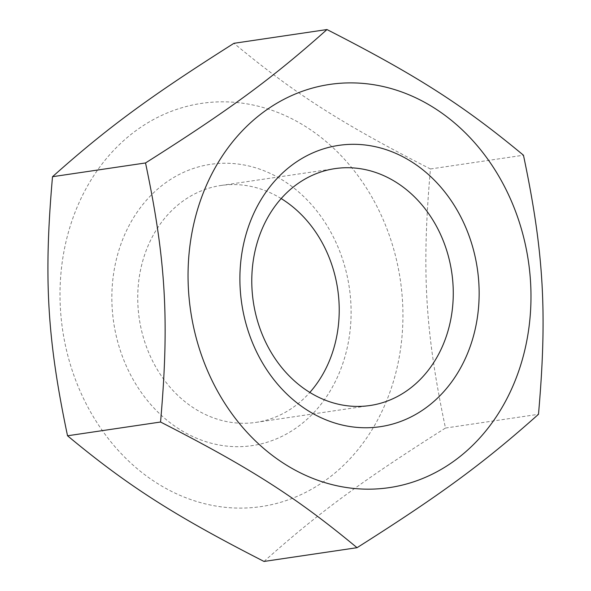 <?xml version="1.0" encoding="UTF-8"?>
<svg xmlns="http://www.w3.org/2000/svg" width="591" height="591" viewBox="0 0 591 591"><rect width="100%" height="100%" fill="white"/><g stroke="black" fill="none" stroke-linecap="round" stroke-linejoin="round"><path stroke-width="0.44" stroke-dasharray="2.96 2.22" d="M281.168 198.569A119.737 100.293 81.6 0 0 220.96 185.485A119.737 100.293 81.6 0 0 182.227 201.612A119.737 100.293 81.6 0 0 145.046 342.839A119.737 100.293 81.6 0 0 255.992 422.38A119.737 100.293 81.6 0 0 294.724 406.253A119.737 100.293 81.6 0 0 309.832 392.431M164.682 183.469A142.187 119.094 -98.4 0 1 350.825 302.526A142.187 119.094 -98.4 0 1 178.918 428.911A142.187 119.094 -98.4 0 1 164.682 183.469M373.734 200.379A203.792 170.696 -98.4 0 1 243.256 508.075A203.792 170.696 -98.4 0 1 77.436 206.451A203.792 170.696 -98.4 0 1 373.734 200.379M264.022 561.45C318.763 512.604 361.448 481.222 445.474 428.047C425.092 331.145 421.553 270.198 430.447 168.974C340.675 123.083 294.458 93.526 233.962 43.306M430.447 168.974L523.463 155.219M445.474 428.047L538.49 414.291M255.992 422.38L370.04 405.515M220.96 185.485L335.008 168.62"/><path stroke-width="0.89" d="M309.832 392.431A119.737 100.293 81.6 0 0 281.168 198.569M408.773 389.388A119.737 100.293 -98.4 0 1 370.04 405.515A119.737 100.293 -98.4 0 1 253.31 301.742A119.737 100.293 -98.4 0 1 335.008 168.62A119.737 100.293 -98.4 0 1 445.954 248.161A119.737 100.293 -98.4 0 1 408.773 389.388M426.318 407.531A142.187 119.094 81.6 0 0 412.082 162.089A142.187 119.094 81.6 0 0 240.175 288.474A142.187 119.094 81.6 0 0 426.318 407.531M501.781 181.444A203.792 170.696 81.6 0 0 205.483 187.51A203.792 170.696 81.6 0 0 371.311 489.141A203.792 170.696 81.6 0 0 501.781 181.444M326.978 29.55L233.962 43.306C149.944 96.481 107.259 127.863 52.51 176.709C43.616 277.94 47.154 338.887 67.537 435.781C128.033 486.001 174.249 515.566 264.022 561.45L357.038 547.694C296.542 497.474 250.325 467.917 160.553 422.026C169.447 320.802 165.908 259.855 145.526 162.953C229.552 109.778 272.237 78.396 326.978 29.55C416.751 75.434 462.967 104.999 523.463 155.219C543.846 252.113 547.384 313.06 538.49 414.291C483.741 463.137 441.056 494.519 357.038 547.694M52.51 176.709L145.526 162.953M67.537 435.781L160.553 422.026"/></g></svg>
